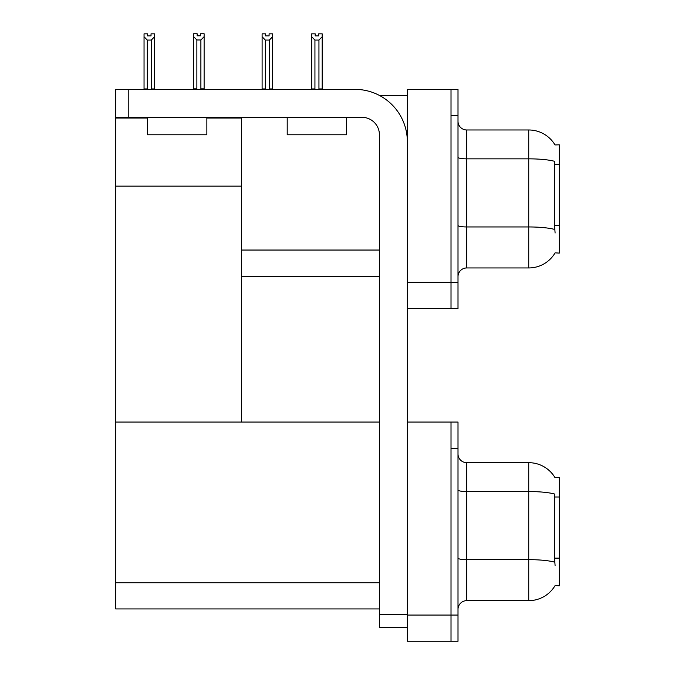 <?xml version="1.0" encoding="UTF-8"?>
<svg xmlns="http://www.w3.org/2000/svg" width="675" height="675" viewBox="0 0 675 675"><rect width="100%" height="100%" fill="white"/><g stroke="black" fill="none" stroke-linecap="round" stroke-linejoin="round"><path stroke-width="1.01" d="M379.527 95.487L407.354 95.487M379.418 250.045L241.448 250.045L241.448 186.131L115.703 186.131L115.703 89.37L128.798 89.37L128.798 117.315L361.952 117.315A17.466 17.466 0 0 1 379.418 134.781L379.418 614.613L407.354 614.613M451.018 422.069L451.018 641.25L458.004 641.25L458.004 422.069L407.354 422.069L407.354 89.37L451.018 89.37L451.018 308.551L407.354 308.551L407.354 282.352L451.018 282.352L451.018 308.551L458.004 308.551L458.004 282.352L451.018 282.352L451.018 115.568L458.004 115.568L458.004 282.352M241.448 276.244L379.418 276.244M555.01 144.931A30.561 30.561 0 0 0 528.736 129.98A30.561 30.561 0 0 1 555.01 144.931L559.297 144.821L559.297 253.1L555.103 252.847A30.561 30.561 0 0 1 528.736 267.95A30.561 30.561 0 0 0 554.943 253.1M206.862 118.015L241.448 118.015L241.448 117.315M241.448 118.015L241.448 422.069L115.703 422.069L115.703 186.131M115.703 118.015L147.488 118.015M407.354 308.551L407.354 641.25L451.018 641.25L451.018 448.267L458.004 448.267M379.418 608.943L115.703 608.943L115.703 422.069L379.418 422.069M555.01 477.63A30.561 30.561 0 0 0 528.736 462.679A30.561 30.561 0 0 1 555.01 477.63L559.297 477.52L559.297 585.799L555.103 585.537A30.561 30.561 0 0 1 528.736 600.649L466.737 600.649A8.733 8.733 0 0 0 458.004 609.382M458.004 276.683A8.733 8.733 0 0 1 466.737 267.95L528.736 267.95L528.736 129.98L466.737 129.98A8.733 8.733 0 0 1 458.004 121.247A8.733 8.733 0 0 0 466.737 129.98L466.737 267.95M555.103 233.018L554.538 225.433L554.664 161.342A30.561 5.307 180 0 0 528.736 158.844L466.737 158.844A8.733 1.519 0 0 1 458.004 157.326M451.018 89.37L458.004 89.37L458.004 115.568M555.103 565.717L554.538 558.132L554.664 494.041A30.561 5.307 180 0 0 528.736 491.543L528.736 462.679L466.737 462.679A8.733 8.733 0 0 1 458.004 453.946A8.733 8.733 0 0 0 466.737 462.679L466.737 600.649M319.376 89.37L318.946 88.94L318.946 40.07L314.938 40.07L311.698 36.745L311.698 33.834L315.191 33.834L315.191 35.91L318.684 35.91L315.191 35.91M318.684 35.91L318.684 33.834L322.177 33.834L322.177 36.745L318.946 40.07M318.946 88.94L322.177 88.94L322.177 89.37L322.177 36.745M314.938 40.07L314.938 88.94L314.508 89.37M311.698 88.94L311.698 36.745L311.698 88.94L314.938 88.94M269.089 35.91L265.596 35.91L269.089 35.91L269.089 33.834L272.582 33.834L272.582 36.745L269.35 40.07L265.334 40.07L265.334 88.94L262.102 88.94L262.102 89.37M265.334 40.07L262.102 36.745L262.102 33.834L265.596 33.834L265.596 35.91M265.334 88.94L264.904 89.37M262.102 36.745L262.102 88.94M272.582 36.745L272.582 88.94L269.35 88.94L269.35 40.07M269.781 89.37L269.35 88.94M272.582 88.94L272.582 89.37M200.888 39.985L196.872 39.985L193.641 36.652L193.641 33.75L197.134 33.75L197.134 35.817L200.627 35.817L200.627 33.75L204.12 33.75L204.12 36.652L200.888 39.985L200.888 88.847L204.12 88.847L204.12 89.37M204.12 88.847L204.12 36.652M196.872 39.985L196.872 88.847L193.641 88.847L193.641 89.37L193.641 36.652L193.641 88.847M196.872 88.847L196.366 89.37M200.627 35.817L197.134 35.817M151.031 35.91L147.538 35.91L151.031 35.91L151.031 33.834L154.524 33.834L154.524 88.94L151.293 88.94L151.293 40.07L147.277 40.07L147.277 88.94L146.846 89.37M147.538 35.91L147.538 33.834L144.045 33.834L144.045 89.37M154.524 36.745L151.293 40.07M147.277 40.07L144.045 36.745M147.277 88.94L144.045 88.94M154.524 88.94L154.524 89.37M407.354 627.716L379.418 627.716L379.418 614.613M407.354 141.767A52.397 52.397 0 0 0 354.966 89.37L128.798 89.37M128.798 117.315L115.703 117.315M287.204 117.315L287.204 134.781L346.579 134.781L346.579 117.315M147.488 117.315L147.488 134.781L206.862 134.781L206.862 117.315M559.297 164.303L554.538 164.303M559.297 225.433L554.538 225.433M407.354 615.052L458.004 615.052M115.703 582.744L379.418 582.744M559.297 497.002L554.538 497.002M559.297 558.132L554.538 558.132M554.757 229.475A30.561 5.307 180 0 0 528.736 226.952L466.737 226.952A8.733 1.519 -0 0 1 458.004 225.442M528.736 600.649L528.736 491.543L466.737 491.543A8.733 1.519 0 0 1 458.004 490.025M554.757 562.174A30.561 5.307 180 0 0 528.736 559.651L466.737 559.651A8.733 1.519 -0 0 1 458.004 558.132"/></g></svg>
